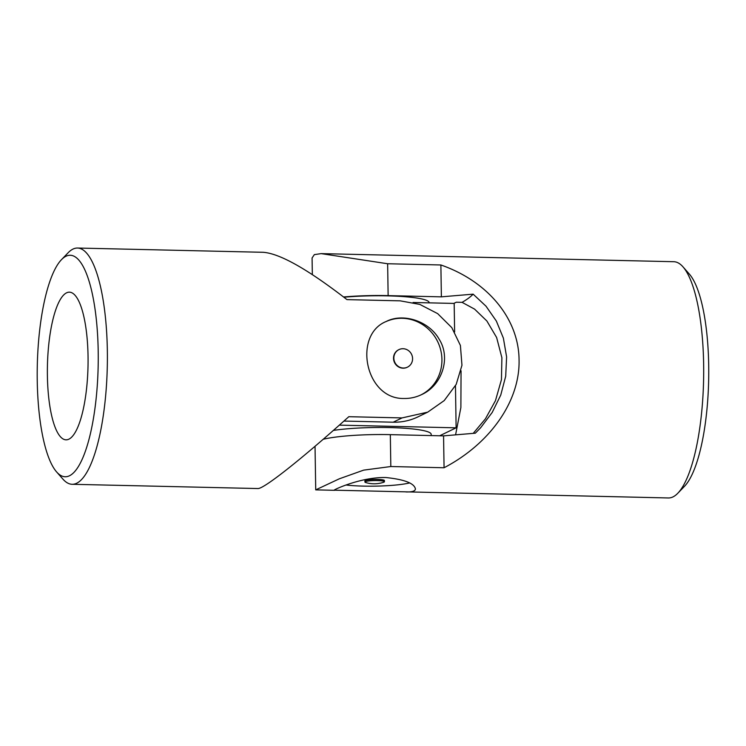 <?xml version="1.0" encoding="UTF-8"?>
<svg xmlns="http://www.w3.org/2000/svg" width="746" height="746" viewBox="0 0 746 746"><rect width="100%" height="100%" fill="white"/><g stroke="black" fill="none" stroke-linecap="round" stroke-linejoin="round"><path stroke-width="1.12" d="M409.535 482.96A40.62 5.446 -0.9 0 1 346.097 485.021M364.934 482.037L364.915 480.862A9.745 1.305 -0.9 0 1 377.345 479.417A9.745 1.305 -0.9 0 1 384.414 480.555L384.432 481.73A9.745 1.305 179.1 0 0 377.364 480.583A9.745 1.305 179.1 0 0 364.934 482.037A9.745 1.305 179.1 0 0 365.699 482.531A29.542 29.542 0 0 0 383.677 482.242A9.745 1.305 179.1 0 0 384.05 482.093A9.745 1.305 179.1 0 0 384.432 481.73M405.955 491.94C412.174 492.108 415.326 491.092 415.41 488.91C414.244 483.24 404.397 479.454 385.878 477.533C360.98 476.946 333.434 489.852 334.189 490.178L668.407 497.964A118.157 32.46 -88.7 0 0 677.797 493.255L684.474 486.327A110.772 30.437 -88.7 0 0 708.7 365.26A110.772 30.437 -88.7 0 0 689.341 274.08L682.991 266.854A118.157 32.46 -88.7 0 0 673.825 261.715L321.144 253.621L387.64 263.748L388.134 295.621L441.38 296.843L473.141 294.157A560.311 75.085 -0.9 0 1 462.063 302.344L456.31 302.205L453.82 303.417M461.056 370.799L460.879 407.502L455.582 434.853M473.225 433.361L485.404 418.87L495.465 400.658L501.452 379.611L501.89 357.707L496.622 337.5L486.877 320.994L474.596 309.133L462.063 302.344M343.57 296.973A59.074 7.917 -0.9 0 1 388.134 295.621M312.341 274.593L312.08 257.985L314.346 254.619L321.144 253.621M473.141 294.157L486.019 306.205L496.351 321.06L503.382 338.125L506.609 356.905L505.704 376.245L500.752 395.063L492.201 412.445L480.676 427.71L475.333 433.184L443.562 435.869L444.066 467.751C490.439 443.497 520.055 400.91 519.067 359.88C518.759 318.794 487.893 281.326 440.877 264.97L387.64 263.748M677.797 493.255A118.157 32.46 -88.7 0 0 703.637 364.113A118.157 32.46 -88.7 0 0 682.991 266.854M444.066 467.751L390.82 466.53L363.628 470.139L339.327 478.801L315.726 489.87L334.572 490.308M443.562 435.869L390.326 434.648A59.074 7.917 179.1 0 0 323.204 439.273M440.877 264.97L441.38 296.843M339.346 425.136L456.123 427.822L455.47 385.775M454.622 331.933L454.174 303.426L413.07 302.484M456.123 427.822L439.655 435.785M333.359 430.414A57.228 7.665 -0.9 0 1 395.706 427.766A57.228 7.665 -0.9 0 1 431.169 434.293L431.197 435.589M343.897 297.225A57.228 7.665 -0.9 0 1 429.109 302.587L429.109 302.848M66.002 256.232A110.772 30.437 91.3 0 1 97.875 374.986A110.772 30.437 91.3 0 1 56.593 471.92A110.772 30.437 91.3 0 1 37.3 365.298A110.772 30.437 91.3 0 1 61.47 259.673A110.772 30.437 91.3 0 1 66.002 256.232M66.581 292.824A73.845 20.291 91.3 0 1 69.425 292.171A73.845 20.291 91.3 0 1 88.009 366.463A73.845 20.291 91.3 0 1 66.03 439.823A73.845 20.291 91.3 0 1 48.779 398.178A73.845 20.291 91.3 0 1 66.581 292.824M343.915 421.07L393.198 422.199A59.074 56.248 64.2 0 0 418.002 416.846L427.738 412.137L444.206 400.593L456.17 384.442L461.96 365.27L460.403 345.454L451.796 327.634L437.669 313.628L419.821 304.415L400.21 300.843L346.974 299.622C307.902 269.362 280.011 253.584 263.282 252.297L77.537 248.036A118.157 32.46 91.3 0 1 107.284 366.901A118.157 32.46 91.3 0 1 72.12 484.285A118.157 32.46 91.3 0 1 62.953 479.146L56.593 471.92M72.12 484.285L257.855 488.546C263.627 489.124 301.188 459.452 348.811 416.697L402.047 417.919L427.738 412.137M61.47 259.673L68.147 252.745A118.157 32.46 91.3 0 1 72.987 249.08A118.157 32.46 91.3 0 1 77.537 248.036M404.136 398.476C365.139 399.539 352.69 334.926 386.214 321.479C403.101 312.714 428.931 320.976 439.152 339.225C451.293 358.192 441.781 385.635 421.583 394.606C415.988 397.301 410.169 398.588 404.136 398.476M421.052 394.858A40.62 38.671 64.2 0 0 441.93 359.432A40.62 38.671 64.2 0 0 385.747 321.712M403.064 348.718A9.745 9.278 -115.8 0 1 412.585 358.593A9.745 9.278 -115.8 0 1 407.456 367.153A9.745 9.278 -115.8 0 1 394.858 362.416A9.745 9.278 -115.8 0 1 398.97 349.604A9.745 9.278 -115.8 0 1 403.064 348.718M398.802 349.678A9.745 9.278 64.2 0 0 398.644 349.753A9.745 9.278 64.2 0 0 393.795 360.495A9.745 9.278 64.2 0 0 403.036 368.188A9.745 9.278 64.2 0 0 407.13 367.312A9.745 9.278 64.2 0 0 407.297 367.228M390.326 434.648L390.82 466.53M402.047 417.919L393.198 422.199M315.726 489.87L315.036 446.285"/></g></svg>
